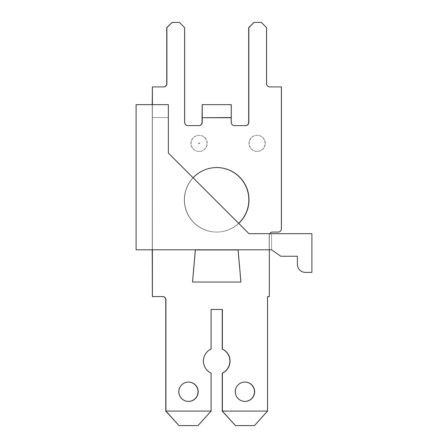 <?xml version="1.0" encoding="UTF-8"?>
<svg xmlns="http://www.w3.org/2000/svg" width="448" height="448" viewBox="0 0 448 448"><rect width="100%" height="100%" fill="white"/><g stroke="black" fill="none" stroke-linecap="round" stroke-linejoin="round"><path stroke-width="0.34" stroke-dasharray="2.24 1.68" d="M216.664 167.552A32.256 32.256 0 0 0 184.324 199.769A32.256 32.256 0 0 0 216.58 232.064A32.256 32.256 0 0 1 184.324 199.808A32.256 32.256 0 0 1 216.58 167.552A32.256 32.256 0 0 1 248.836 199.808A32.256 32.256 0 0 1 216.58 232.064A32.256 32.256 0 0 1 188.647 183.68A32.256 32.256 0 0 1 244.518 183.68A32.256 32.256 0 0 1 216.58 232.064A32.256 32.256 0 0 1 184.324 199.808A32.256 32.256 0 0 1 216.58 167.552A32.256 32.256 0 0 1 248.836 199.808A32.256 32.256 0 0 1 216.58 232.064A32.256 32.256 0 0 1 188.647 183.68A32.256 32.256 0 0 1 244.518 183.68A32.256 32.256 0 0 1 216.58 232.064A32.256 32.256 0 0 1 184.324 199.808A32.256 32.256 0 0 1 216.58 167.552A32.256 32.256 0 0 1 248.836 199.808A32.256 32.256 0 0 1 216.58 232.064A32.256 32.256 0 0 1 188.647 183.68A32.256 32.256 0 0 1 244.518 183.68A32.256 32.256 0 0 1 216.58 232.064A32.256 32.256 0 0 1 184.324 199.808A32.256 32.256 0 0 1 216.58 167.552A32.256 32.256 0 0 1 248.836 199.808A32.256 32.256 0 0 1 216.58 232.064A32.256 32.256 0 0 0 238.65 223.328L168.358 153.037L168.358 104.653L168.358 153.037L193.144 177.822L168.358 153.037L168.358 117.555L168.358 153.037L193.144 177.822L168.358 153.037L168.358 117.555L152.23 117.555L168.358 117.555L168.358 104.653L168.358 153.037L168.358 117.555L152.23 117.555L152.23 104.653L152.23 117.555L168.358 117.555L168.358 104.653L168.358 153.037L193.144 177.822L168.358 153.037L168.358 117.555L152.23 117.555L152.23 104.653L152.23 117.555L168.358 117.555L168.358 104.653L168.358 153.037L168.358 117.555L152.23 117.555L152.23 104.653L152.23 117.555L168.358 117.555L168.358 104.653L168.358 153.037L193.144 177.822L168.358 153.037L168.358 117.555L152.23 117.555L152.23 104.653L152.23 117.555L168.358 117.555L168.358 104.653L168.358 153.037L168.358 117.555L152.23 117.555L152.23 104.653L152.23 117.555L168.358 117.555L168.358 104.653L168.358 153.037L193.144 177.822A32.256 32.256 0 0 0 216.742 232.064A32.256 32.256 0 0 1 184.486 199.808A32.256 32.256 0 0 1 216.742 167.552A32.256 32.256 0 0 1 248.998 199.808A32.256 32.256 0 0 1 216.742 232.064A32.256 32.256 0 0 0 238.728 223.406L168.358 153.037L168.358 117.555L152.23 117.555L152.23 104.653L152.23 117.555L168.358 117.555L168.358 104.653L168.358 153.037L168.358 104.653L168.358 117.555L152.23 117.555L152.23 104.653L152.23 117.555L168.358 117.555L168.358 104.653L136.102 104.653L136.102 249.805L271.578 249.805L271.578 233.677L248.998 233.677L271.578 233.677L248.998 233.677L168.358 153.037L248.998 233.677L271.578 233.677L248.998 233.677L271.578 233.677L248.998 233.677L168.358 153.037L248.998 233.677L271.578 233.677L248.998 233.677L271.578 233.677L248.998 233.677L168.358 153.037L248.998 233.677L271.578 233.677L248.998 233.677L271.578 233.677L248.998 233.677L168.358 153.037L248.998 233.677L269.752 233.677A3.226 3.226 0 0 0 269.321 235.29L269.321 249.805M152.23 249.805L152.23 104.653L152.23 117.555L168.358 117.555L152.23 117.555L152.23 104.653L168.358 104.653L152.23 104.653L168.358 104.653L152.23 104.653L168.358 104.653L152.23 104.653L168.358 104.653L152.23 104.653L168.358 104.653L152.23 104.653L168.358 104.653L152.23 104.653L168.358 104.653L152.23 104.653L168.358 104.653L152.23 104.653L168.358 104.653L152.23 104.653L152.23 249.805L271.578 249.805L152.23 249.805L152.23 117.555L152.23 249.805L271.578 249.805L271.578 233.677L271.578 249.805L152.23 249.805L152.23 117.555L152.23 249.805L271.578 249.805L271.578 233.677L271.578 249.805L152.23 249.805L152.23 117.555L152.23 249.805L271.578 249.805L271.578 233.677L271.578 249.805L152.23 249.805L152.23 117.555L152.23 249.805L271.578 249.805L271.578 233.677L271.578 249.805L152.23 249.805L152.23 117.555L152.23 249.805L271.578 249.805L271.578 233.677L271.578 249.805L152.23 249.805L152.23 117.555L152.23 249.805L271.578 249.805L271.578 233.677L271.578 249.805L152.23 249.805L152.23 117.555L152.23 249.805L271.578 249.805L271.578 233.677L271.578 249.805L152.23 249.805L271.578 249.805L271.578 233.677L271.578 249.805L152.23 249.805L152.23 104.653M238.728 223.406L248.998 233.677L311.898 233.677L311.898 272.384L305.446 272.384A8.064 8.064 0 0 1 297.382 264.32L297.382 256.256L280.79 256.256L271.578 249.805L271.578 233.677M152.393 249.805L152.393 104.653M240.934 282.038L238.112 249.805L195.373 249.805L192.55 282.038L240.934 282.038L238.112 249.805L195.373 249.805L192.55 282.038M257.225 151.424A8.064 8.064 0 0 1 250.242 139.328A8.064 8.064 0 0 1 264.208 139.328A8.064 8.064 0 0 1 257.225 151.424M199.164 151.424A8.064 8.064 0 0 1 192.181 139.328A8.064 8.064 0 0 1 206.147 139.328A8.064 8.064 0 0 1 199.164 151.424M244.966 382.054A9.677 9.677 0 0 1 254.643 391.731A9.677 9.677 0 0 1 244.966 401.408A9.677 9.677 0 0 1 235.29 391.731A9.677 9.677 0 0 1 244.966 382.054M188.518 382.054A9.677 9.677 0 0 1 198.195 391.731A9.677 9.677 0 0 1 188.518 401.408A9.677 9.677 0 0 1 178.842 391.731A9.677 9.677 0 0 1 188.518 382.054M202.227 104.653L231.258 104.653L231.258 122.394A3.226 3.226 0 0 0 234.483 125.619L245.61 125.619A3.226 3.226 0 0 0 248.836 122.394L248.836 27.642L254.078 22.4L261.335 22.4L266.577 27.642L266.577 83.686A3.226 3.226 0 0 0 269.802 86.912L281.417 86.912L281.417 228.838A3.226 3.226 0 0 1 278.191 232.064L272.546 232.064A3.226 3.226 0 0 0 269.321 235.29L269.321 296.576L267.546 296.576L267.546 411.085L222.387 411.085L222.387 373.139A13.306 13.306 0 0 0 222.387 349.037L222.387 309.478L211.098 309.478L211.098 349.037A13.306 13.306 0 0 0 211.098 373.139L211.098 411.085L165.939 411.085L165.939 299.802A3.226 3.226 0 0 0 162.714 296.576L152.393 296.576L152.393 86.912L163.682 86.912A3.226 3.226 0 0 0 166.908 83.686L166.908 27.642L172.15 22.4L179.407 22.4L184.649 27.642L184.649 122.394A3.226 3.226 0 0 0 187.874 125.619L199.002 125.619A3.226 3.226 0 0 0 202.227 122.394L202.227 104.653L231.095 104.653L231.095 122.394A3.226 3.226 0 0 0 234.321 125.619L245.448 125.619L234.321 125.619A3.226 3.226 0 0 1 231.095 122.394L231.095 117.555L202.065 117.718L202.065 104.653L202.065 117.718L202.065 104.653L231.095 104.653L231.095 117.555L202.227 117.555L231.258 117.555M235.452 425.6L222.387 411.085L267.383 411.085L254.318 425.6L235.29 425.6L254.481 425.6L267.546 411.085M179.004 425.6L165.939 411.085L210.935 411.085L197.87 425.6L178.842 425.6L198.033 425.6L211.098 411.085M238.112 250.118L195.373 250.118M188.44 401.408A9.677 9.677 0 0 1 178.679 391.692A9.677 9.677 0 0 1 188.44 382.054M244.888 401.408A9.677 9.677 0 0 1 235.127 391.692A9.677 9.677 0 0 1 244.888 382.054M254.078 22.4L261.173 22.4L266.414 27.642L266.414 83.686A3.226 3.226 0 0 0 269.64 86.912L281.254 86.912L281.254 228.838A3.226 3.226 0 0 1 278.029 232.064L272.384 232.064A3.226 3.226 0 0 0 269.158 235.29L269.158 296.576L267.383 296.576L267.383 411.085L222.225 411.085L222.225 373.139A13.306 13.306 0 0 0 222.225 349.037L222.225 309.478L210.935 309.478L210.935 349.037A13.306 13.306 0 0 0 210.935 373.139L210.935 411.085L165.777 411.085L165.777 299.802A3.226 3.226 0 0 0 162.551 296.576L152.393 296.576M172.15 22.4L179.245 22.4L184.486 27.642L184.486 122.394A3.226 3.226 0 0 0 187.712 125.619L198.839 125.619L187.712 125.619A3.226 3.226 0 0 1 184.486 122.394L184.486 27.642L184.486 122.394A3.226 3.226 0 0 0 187.712 125.619L198.839 125.619A3.226 3.226 0 0 0 202.065 122.394L202.065 104.653L202.065 117.718L202.065 104.653L231.095 104.653L202.065 104.653L202.065 117.555M152.393 86.912L163.52 86.912A3.226 3.226 0 0 0 166.746 83.686L166.746 27.642L171.987 22.4L179.245 22.4L184.486 27.642L184.486 122.394A3.226 3.226 0 0 0 187.712 125.619L198.839 125.619A3.226 3.226 0 0 0 202.065 122.394L202.065 117.718L231.095 117.718L231.095 122.394A3.226 3.226 0 0 0 234.321 125.619L245.448 125.619A3.226 3.226 0 0 0 248.674 122.394L248.674 27.642L253.915 22.4L261.173 22.4L266.414 27.642L266.414 83.686A3.226 3.226 0 0 0 269.64 86.912L281.254 86.912L281.254 228.838A3.226 3.226 0 0 1 278.029 232.064L272.384 232.064A3.226 3.226 0 0 0 269.158 235.29L269.158 296.576L267.383 296.576L267.383 411.085L254.318 425.6L235.29 425.6L222.225 411.085L222.225 373.139A13.306 13.306 0 0 0 222.225 349.037L222.225 309.478L210.935 309.478L210.935 349.037A13.306 13.306 0 0 0 210.935 373.139L210.935 411.085L197.87 425.6L178.842 425.6L165.777 411.085L165.777 299.802L165.777 411.085L210.935 411.085L165.777 411.085L165.777 299.802A3.226 3.226 0 0 0 162.551 296.576L152.23 296.576L152.23 86.912L163.52 86.912A3.226 3.226 0 0 0 166.746 83.686L166.746 27.642L171.987 22.4L179.245 22.4L184.486 27.642L184.486 122.394A3.226 3.226 0 0 0 187.712 125.619L198.839 125.619L187.712 125.619A3.226 3.226 0 0 1 184.486 122.394L184.486 27.642L184.486 122.394A3.226 3.226 0 0 0 187.712 125.619L198.839 125.619A3.226 3.226 0 0 0 202.065 122.394L202.065 117.718L231.095 117.718L231.095 122.394A3.226 3.226 0 0 0 234.321 125.619L245.448 125.619A3.226 3.226 0 0 0 248.674 122.394L248.674 27.642L253.915 22.4L261.173 22.4L266.414 27.642L266.414 83.686A3.226 3.226 0 0 0 269.64 86.912L281.254 86.912L281.254 228.838A3.226 3.226 0 0 1 278.029 232.064L272.384 232.064A3.226 3.226 0 0 0 269.158 235.29L269.158 296.576L267.383 296.576L267.383 411.085L222.225 411.085L267.383 411.085L254.318 425.6L235.29 425.6L254.318 425.6L267.383 411.085L222.225 411.085L222.225 373.139A13.306 13.306 0 0 0 222.225 349.037L222.225 309.478L210.935 309.478L210.935 349.037A13.306 13.306 0 0 0 210.935 373.139L210.935 411.085L197.87 425.6L178.842 425.6L197.87 425.6L210.935 411.085L165.777 411.085L210.935 411.085L197.87 425.6L178.842 425.6L165.777 411.085L165.777 299.802A3.226 3.226 0 0 0 162.551 296.576L152.23 296.576L152.23 86.912L163.52 86.912A3.226 3.226 0 0 0 166.746 83.686L166.746 27.642L171.987 22.4L179.245 22.4L184.486 27.642L184.486 122.394A3.226 3.226 0 0 0 187.712 125.619L198.839 125.619A3.226 3.226 0 0 0 202.065 122.394L202.065 117.718L231.095 117.718L231.095 104.653L231.095 122.394A3.226 3.226 0 0 0 234.321 125.619L245.448 125.619L234.321 125.619A3.226 3.226 0 0 1 231.095 122.394L231.095 104.653L202.065 104.653L231.095 104.653L231.095 122.394A3.226 3.226 0 0 0 234.321 125.619L245.448 125.619A3.226 3.226 0 0 0 248.674 122.394L248.674 27.642L253.915 22.4L261.173 22.4L266.414 27.642L266.414 83.686A3.226 3.226 0 0 0 269.64 86.912L281.254 86.912L281.254 228.838A3.226 3.226 0 0 1 278.029 232.064L272.384 232.064A3.226 3.226 0 0 0 269.158 235.29L269.158 296.576L267.383 296.576L267.383 411.085L254.318 425.6L235.29 425.6L222.225 411.085L222.225 373.139A13.306 13.306 0 0 0 222.225 349.037L222.225 309.478L210.935 309.478L210.935 349.037A13.306 13.306 0 0 0 210.935 373.139L210.935 411.085L197.87 425.6L178.842 425.6L165.777 411.085L165.777 299.802L165.777 411.085L210.935 411.085L165.777 411.085L178.842 425.6L165.777 411.085M211.098 309.478L210.935 349.037A13.306 13.306 0 0 0 210.935 373.139L210.935 411.085L197.87 425.6L210.935 411.085L210.935 373.139A13.306 13.306 0 0 1 210.935 349.037L210.935 309.478L210.935 349.037A13.306 13.306 0 0 0 210.935 373.139L210.935 411.085L210.935 373.139A13.306 13.306 0 0 1 210.935 349.037L211.098 309.478M267.546 296.576L267.383 411.085L254.318 425.6L235.29 425.6L222.225 411.085L267.383 411.085L222.225 411.085L222.225 373.139A13.306 13.306 0 0 0 222.225 349.037L222.225 309.478L222.225 349.037A13.306 13.306 0 0 1 222.225 373.139L222.225 411.085L267.383 411.085L254.318 425.6L267.383 411.085L267.383 296.576L267.383 411.085L267.383 296.576L269.158 296.576L267.383 296.576L269.158 296.576L269.158 235.29A3.226 3.226 0 0 1 272.384 232.064L278.029 232.064L272.384 232.064A3.226 3.226 0 0 0 269.158 235.29L269.158 296.576L269.158 235.29A3.226 3.226 0 0 1 272.384 232.064L278.029 232.064L272.384 232.064A3.226 3.226 0 0 0 269.158 235.29L269.158 296.576M195.21 249.805L192.388 282.038L240.772 282.038L237.955 249.805L195.21 249.805L192.388 282.038L240.772 282.038L237.955 249.805L195.21 249.805L192.388 282.038L240.772 282.038L237.955 249.805L195.21 249.805L192.388 282.038L240.772 282.038L237.955 249.805L195.21 249.805L192.388 282.038L240.772 282.038L237.955 249.805L195.21 249.805L192.388 282.038L240.772 282.038L237.955 249.805L195.21 249.805L192.388 282.038L240.772 282.038L237.955 250.118L195.21 250.118L195.21 249.805L192.388 282.038L240.772 282.038L237.955 249.984L195.21 249.805L192.388 282.038L195.21 249.805L192.388 282.038L195.21 249.805L237.955 249.805L195.21 249.805L192.388 282.038L195.21 249.805M257.062 151.424A8.064 8.064 0 0 1 250.079 139.328A8.064 8.064 0 0 1 264.046 139.328A8.064 8.064 0 0 1 257.062 151.424A8.064 8.064 0 0 1 250.079 139.328A8.064 8.064 0 0 1 264.046 139.328A8.064 8.064 0 0 1 257.062 151.424A8.064 8.064 0 0 1 250.079 139.328A8.064 8.064 0 0 1 264.046 139.328A8.064 8.064 0 0 1 257.062 151.424A8.064 8.064 0 0 1 250.079 139.328A8.064 8.064 0 0 1 264.046 139.328A8.064 8.064 0 0 1 257.062 151.424M199.002 151.424A8.064 8.064 0 0 1 192.018 139.328A8.064 8.064 0 0 1 205.985 139.328A8.064 8.064 0 0 1 199.002 151.424A8.064 8.064 0 0 1 192.018 139.328A8.064 8.064 0 0 1 205.985 139.328A8.064 8.064 0 0 1 199.002 151.424A8.064 8.064 0 0 1 192.018 139.328A8.064 8.064 0 0 1 205.985 139.328A8.064 8.064 0 0 1 199.002 151.424A8.064 8.064 0 0 1 192.018 139.328A8.064 8.064 0 0 1 205.985 139.328A8.064 8.064 0 0 1 199.002 151.424M244.804 382.054A9.677 9.677 0 0 1 254.481 391.731A9.677 9.677 0 0 1 244.804 401.408A9.677 9.677 0 0 1 235.127 391.731A9.677 9.677 0 0 1 244.804 382.054A9.677 9.677 0 0 1 254.481 391.731A9.677 9.677 0 0 1 244.804 401.408A9.677 9.677 0 0 1 236.426 386.893A9.677 9.677 0 0 1 253.187 386.893A9.677 9.677 0 0 1 244.804 401.408A9.677 9.677 0 0 1 235.127 391.731A9.677 9.677 0 0 1 244.804 382.054A9.677 9.677 0 0 1 254.481 391.731A9.677 9.677 0 0 1 244.804 401.408A9.677 9.677 0 0 1 236.426 386.893A9.677 9.677 0 0 1 253.187 386.893A9.677 9.677 0 0 1 244.804 401.408A9.677 9.677 0 0 1 235.127 391.731A9.677 9.677 0 0 1 244.804 382.054A9.677 9.677 0 0 1 254.481 391.731A9.677 9.677 0 0 1 244.804 401.408A9.677 9.677 0 0 1 236.426 386.893A9.677 9.677 0 0 1 253.187 386.893A9.677 9.677 0 0 1 244.804 401.408A9.677 9.677 0 0 1 235.127 391.731A9.677 9.677 0 0 1 244.804 382.054M188.356 382.054A9.677 9.677 0 0 1 198.033 391.731A9.677 9.677 0 0 1 188.356 401.408A9.677 9.677 0 0 1 178.679 391.731A9.677 9.677 0 0 1 188.356 382.054A9.677 9.677 0 0 1 198.033 391.731A9.677 9.677 0 0 1 188.356 401.408A9.677 9.677 0 0 1 179.978 386.893A9.677 9.677 0 0 1 196.739 386.893A9.677 9.677 0 0 1 188.356 401.408A9.677 9.677 0 0 1 178.679 391.731A9.677 9.677 0 0 1 188.356 382.054A9.677 9.677 0 0 1 198.033 391.731A9.677 9.677 0 0 1 188.356 401.408A9.677 9.677 0 0 1 179.978 386.893A9.677 9.677 0 0 1 196.739 386.893A9.677 9.677 0 0 1 188.356 401.408A9.677 9.677 0 0 1 178.679 391.731A9.677 9.677 0 0 1 188.356 382.054A9.677 9.677 0 0 1 198.033 391.731A9.677 9.677 0 0 1 188.356 401.408A9.677 9.677 0 0 1 179.978 386.893A9.677 9.677 0 0 1 196.739 386.893A9.677 9.677 0 0 1 188.356 401.408A9.677 9.677 0 0 1 178.679 391.731A9.677 9.677 0 0 1 188.356 382.054M165.777 299.802A3.226 3.226 0 0 0 162.551 296.576L152.23 296.576L162.551 296.576L152.23 296.576L162.551 296.576L152.23 296.576L152.23 86.912L163.52 86.912A3.226 3.226 0 0 0 166.746 83.686L166.746 27.642L171.987 22.4L179.245 22.4L184.486 27.642L179.245 22.4L184.486 27.642L179.245 22.4L171.987 22.4L179.245 22.4L171.987 22.4L166.746 27.642L171.987 22.4L166.746 27.642L166.746 83.686M237.955 250.118L237.955 249.805L195.21 249.984L192.388 282.038L195.21 250.118L237.955 250.118L237.955 249.805L240.772 282.038L237.955 249.805L195.21 249.984L237.955 249.805L240.772 282.038L237.955 250.118L195.21 250.118L237.955 250.118L237.955 249.805L240.772 282.038L237.955 250.118M281.254 228.838A3.226 3.226 0 0 1 278.029 232.064A3.226 3.226 0 0 0 281.254 228.838A3.226 3.226 0 0 1 278.029 232.064A3.226 3.226 0 0 0 281.254 228.838L281.254 86.912L281.254 228.838M269.64 86.912L281.254 86.912L269.64 86.912A3.226 3.226 0 0 1 266.414 83.686L266.414 27.642L266.414 83.686A3.226 3.226 0 0 0 269.64 86.912L281.254 86.912L269.64 86.912A3.226 3.226 0 0 1 266.414 83.686L266.414 27.642L266.414 83.686A3.226 3.226 0 0 0 269.64 86.912M261.173 22.4L266.414 27.642L261.173 22.4L266.414 27.642L261.173 22.4L253.915 22.4L261.173 22.4M248.674 122.394L248.674 27.642L253.915 22.4L248.674 27.642L253.915 22.4L248.674 27.642L248.674 122.394A3.226 3.226 0 0 1 245.448 125.619L234.321 125.619A3.226 3.226 0 0 1 231.095 122.394L231.095 104.653L202.065 104.653L231.095 104.653L231.095 117.718L202.227 117.718L231.258 117.718M152.23 296.576L152.23 86.912L152.23 296.576M202.065 122.394L202.065 117.718L231.095 117.718L202.065 117.718L231.095 117.718L202.065 117.718L202.065 122.394L202.065 117.718M222.225 411.085L235.29 425.6L222.225 411.085L235.29 425.6L222.225 411.085L222.225 373.139A13.306 13.306 0 0 0 222.225 349.037L222.225 309.478M199.164 143.724A0.364 0.364 0 0 1 198.85 143.181A0.364 0.364 0 0 1 199.478 143.181A0.364 0.364 0 0 1 199.164 143.724M199.002 143.724A0.364 0.364 0 0 1 198.688 143.181A0.364 0.364 0 0 1 199.315 143.181A0.364 0.364 0 0 1 199.002 143.724A0.364 0.364 0 0 1 198.688 143.181A0.364 0.364 0 0 1 199.315 143.181A0.364 0.364 0 0 1 199.002 143.724A0.364 0.364 0 0 1 198.688 143.181A0.364 0.364 0 0 1 199.315 143.181A0.364 0.364 0 0 1 199.002 143.724A0.364 0.364 0 0 1 198.688 143.181A0.364 0.364 0 0 1 199.315 143.181A0.364 0.364 0 0 1 199.002 143.724"/><path stroke-width="0.67" d="M238.728 223.406A32.256 32.256 0 0 0 239.551 176.999A32.256 32.256 0 0 0 193.144 177.822L238.65 223.328A32.256 32.256 0 0 0 216.664 167.552M136.102 249.805L271.578 249.805L280.79 256.256L297.382 256.256L297.382 264.32A8.064 8.064 0 0 0 305.446 272.384L311.898 272.384L311.898 233.677L248.998 233.677L168.358 153.037L168.358 104.653L136.102 104.653L136.102 249.805M152.393 104.653L152.393 86.912L163.682 86.912A3.226 3.226 0 0 0 166.908 83.686L166.908 27.642L172.15 22.4L179.407 22.4L184.649 27.642L184.649 122.394A3.226 3.226 0 0 0 187.874 125.619L199.002 125.619A3.226 3.226 0 0 0 202.227 122.394L202.227 117.718L231.258 117.718L231.258 122.394A3.226 3.226 0 0 0 234.483 125.619L245.61 125.619A3.226 3.226 0 0 0 248.836 122.394L248.836 27.642L254.078 22.4L261.335 22.4L266.577 27.642L266.577 83.686A3.226 3.226 0 0 0 269.802 86.912L281.417 86.912L281.417 228.838A3.226 3.226 0 0 1 278.191 232.064L272.546 232.064A3.226 3.226 0 0 0 269.752 233.677L271.578 233.677M188.518 401.408A9.677 9.677 0 0 1 180.141 386.893A9.677 9.677 0 0 1 196.896 386.893A9.677 9.677 0 0 1 188.518 401.408M244.966 401.408A9.677 9.677 0 0 1 236.589 386.893A9.677 9.677 0 0 1 253.344 386.893A9.677 9.677 0 0 1 244.966 401.408M179.004 425.6L165.777 411.085L211.098 411.085L198.033 425.6L179.004 425.6L165.939 411.085L165.939 299.802A3.226 3.226 0 0 0 162.714 296.576L152.393 296.576L152.393 249.805M235.452 425.6L222.225 411.085L267.546 411.085L254.481 425.6L235.452 425.6L222.387 411.085L222.387 373.139A13.306 13.306 0 0 0 222.387 349.037L222.387 309.478L211.098 309.478L211.098 349.037A13.306 13.306 0 0 0 211.098 373.139L211.098 411.085M269.321 249.805L269.321 296.576L267.546 296.576L267.546 411.085M195.373 249.805L192.55 282.038L240.934 282.038L238.112 249.805L195.373 249.805M202.227 117.718L231.258 117.555L231.258 104.653L202.227 104.653L202.227 117.718M195.373 249.984L192.55 282.038M240.934 282.038L238.112 249.984M188.44 382.054A9.677 9.677 0 0 1 198.033 391.731A9.677 9.677 0 0 1 188.44 401.408M244.888 382.054A9.677 9.677 0 0 1 254.481 391.731A9.677 9.677 0 0 1 244.888 401.408M248.674 122.394A3.226 3.226 0 0 1 245.448 125.619A3.226 3.226 0 0 0 248.674 122.394A3.226 3.226 0 0 1 245.448 125.619A3.226 3.226 0 0 0 248.674 122.394L248.674 27.642L254.078 22.4M202.065 122.394A3.226 3.226 0 0 1 198.839 125.619A3.226 3.226 0 0 0 202.065 122.394A3.226 3.226 0 0 1 198.839 125.619A3.226 3.226 0 0 0 202.065 122.394L202.065 117.718M166.746 83.686A3.226 3.226 0 0 1 163.52 86.912A3.226 3.226 0 0 0 166.746 83.686A3.226 3.226 0 0 1 163.52 86.912A3.226 3.226 0 0 0 166.746 83.686L166.746 27.642L172.15 22.4M152.23 104.653L152.393 86.912M152.393 296.576L152.23 249.805M165.777 299.802A3.226 3.226 0 0 0 162.551 296.576A3.226 3.226 0 0 1 165.777 299.802A3.226 3.226 0 0 0 162.551 296.576A3.226 3.226 0 0 1 165.777 299.802L165.777 411.085M222.225 309.478L211.098 309.478L222.225 309.478L211.098 309.478L222.225 309.478L222.225 349.037A13.306 13.306 0 0 1 222.225 373.139L222.225 411.085M269.158 296.576L267.546 296.576M202.227 104.653L202.065 117.555"/></g></svg>
